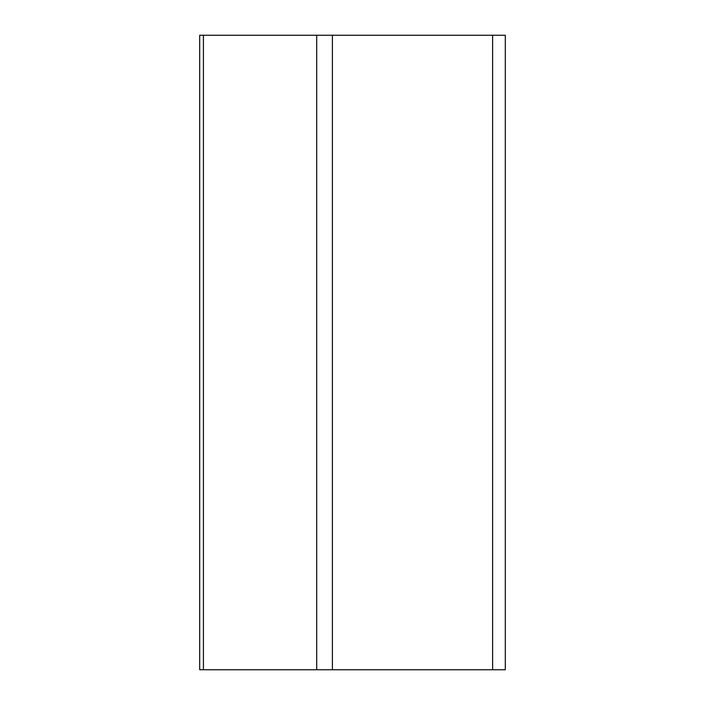 <?xml version="1.0" encoding="UTF-8"?>
<svg xmlns="http://www.w3.org/2000/svg" width="705" height="705" viewBox="0 0 705 705"><rect width="100%" height="100%" fill="white"/><g stroke="black" fill="none" stroke-linecap="round" stroke-linejoin="round"><path stroke-width="1.06" d="M505.3 35.25L505.3 669.75L199.7 669.75L199.7 35.25L505.3 35.25M203.419 35.25L203.419 669.75M316.704 35.25L316.704 669.75M332.399 35.25L332.399 669.75M492.61 35.25L492.61 669.75"/></g></svg>
